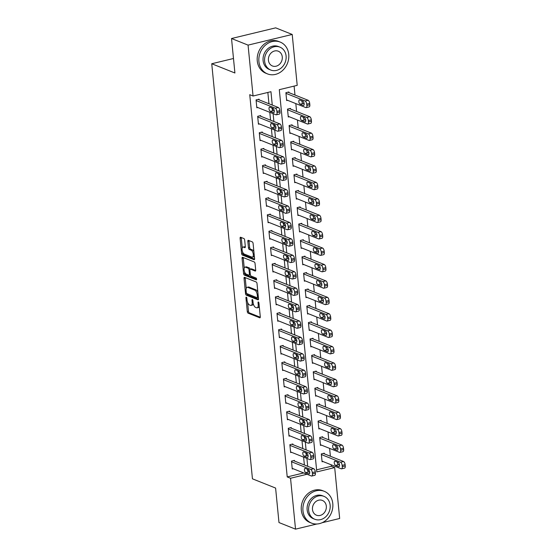 <?xml version="1.0" encoding="UTF-8"?>
<svg xmlns="http://www.w3.org/2000/svg" width="557" height="557" viewBox="0 0 557 557"><rect width="100%" height="100%" fill="white"/><g stroke="black" fill="none" stroke-linecap="round" stroke-linejoin="round"><path stroke-width="0.84" d="M246.312 297.153A0.94 0.418 -103.6 0 0 246.18 297.139A0.94 0.418 -103.6 0 0 245.943 297.877L247.287 311.572A1.344 0.599 -103.6 0 0 248.067 313.125L259.757 317.789A1.344 0.599 -103.6 0 0 259.945 317.81A1.344 0.599 -103.6 0 0 260.279 316.759L258.935 303.064A0.94 0.418 -103.6 0 0 258.392 301.978A0.94 0.418 -103.6 0 0 258.26 301.964A0.94 0.418 -103.6 0 0 258.023 302.695L258.197 304.47A4.303 1.915 -103.6 0 1 257.132 307.826A4.303 1.915 -103.6 0 1 256.526 307.763L255.552 307.38A4.303 1.915 -103.6 0 1 253.066 302.423L252.892 300.648A0.94 0.418 -103.6 0 0 252.349 299.569A0.94 0.418 -103.6 0 0 252.217 299.555A0.94 0.418 -103.6 0 0 251.987 300.286L252.161 302.061A4.303 1.915 -103.6 0 1 251.089 305.417A4.303 1.915 -103.6 0 1 250.483 305.354L249.508 304.964A4.303 1.915 -103.6 0 1 247.03 300.014L246.855 298.239A0.94 0.418 -103.6 0 0 246.312 297.153M244.683 240.102A1.344 0.599 -103.6 0 0 243.903 238.556L240.624 237.247A1.344 0.599 -103.6 0 0 240.436 237.226A1.344 0.599 -103.6 0 0 240.102 238.278L241.592 253.491A1.344 0.599 -103.6 0 0 242.372 255.036L254.062 259.708A1.344 0.599 -103.6 0 0 254.25 259.722A1.344 0.599 -103.6 0 0 254.584 258.678L253.094 243.465A1.344 0.599 -103.6 0 0 252.314 241.912L248.352 240.332A1.344 0.599 -103.6 0 0 248.164 240.318A1.344 0.599 -103.6 0 0 247.83 241.362L248.471 247.872A1.344 0.599 -103.6 0 0 249.244 249.425L251.207 250.204A3.6 1.601 -103.6 0 1 253.212 253.818A3.6 1.601 -103.6 0 1 252.391 257.153A3.6 1.601 -103.6 0 1 251.889 257.104L244.189 254.034A3.6 1.601 -103.6 0 1 242.184 250.42A3.6 1.601 -103.6 0 1 243.005 247.085A3.6 1.601 -103.6 0 1 243.513 247.134L244.795 247.649A1.344 0.599 -103.6 0 0 244.983 247.663A1.344 0.599 -103.6 0 0 245.317 246.619L244.683 240.102M316.836 524.005L295.523 529.15L278.98 522.55L275.604 488.064L252.446 478.825L211.744 63.749L234.908 72.995L231.524 38.517L248.067 45.117L292.216 34.45L297.208 85.353L279.308 89.677L316.787 471.911L334.687 467.588L339.673 518.483L322.092 522.731M295.523 529.15L290.538 478.254L307.039 474.265M272.269 105.085L270.953 91.696L253.059 96.02L249.745 94.697L287.224 476.931L290.538 478.254M253.059 96.02L248.067 45.117M244.558 277.344A1.344 0.599 -103.6 0 0 244.37 277.323A1.344 0.599 -103.6 0 0 244.036 278.375L245.526 293.588A1.344 0.599 -103.6 0 0 246.298 295.14L257.988 299.805A1.344 0.599 -103.6 0 0 258.183 299.819A1.344 0.599 -103.6 0 0 258.518 298.775L257.021 283.562A1.344 0.599 -103.6 0 0 256.248 282.009L244.558 277.344M243.562 273.543L242.065 258.323A1.344 0.599 -103.6 0 1 242.399 257.278A1.344 0.599 -103.6 0 1 242.587 257.299L254.284 261.964A1.344 0.599 -103.6 0 1 255.057 263.51L255.698 270.02A1.344 0.599 -103.6 0 1 255.364 271.071A1.344 0.599 -103.6 0 1 255.176 271.05L250.434 269.156A1.344 0.599 -103.6 0 0 250.239 269.142A1.344 0.599 -103.6 0 0 249.905 270.187L250.33 274.51A1.344 0.599 -103.6 0 0 251.11 276.056L256.046 278.027A0.94 0.418 -103.6 0 1 256.568 278.973A0.94 0.418 -103.6 0 1 256.352 279.844A0.94 0.418 -103.6 0 1 256.22 279.83L244.335 275.088A1.344 0.599 -103.6 0 1 243.562 273.543L244.753 273.25L244.641 272.101M287.224 476.931L303.725 472.942M304.38 464.984L303.607 457.116M302.764 448.559L301.998 440.698M301.156 432.141L300.383 424.281M299.548 415.724L298.775 407.863M297.939 399.306L297.166 391.446M296.331 382.889L295.558 375.021M294.716 366.464L293.95 358.604M293.107 350.047L292.334 342.186M291.499 333.629L290.726 325.768M289.891 317.212L289.118 309.351M288.275 300.794L287.509 292.926M286.667 284.369L285.894 276.509M285.059 267.952L284.286 260.091M283.45 251.534L282.678 243.674M281.842 235.117L281.069 227.256M280.227 218.699L279.461 210.831M278.618 202.275L277.846 194.414M277.01 185.857L276.237 177.996M275.402 169.439L274.629 161.579M273.786 153.022L273.021 145.161M272.178 136.604L271.405 128.737M270.57 120.18L269.797 112.319M268.961 103.762L267.847 92.441M294.528 461.05L294.458 460.395L291.478 461.112L292.251 468.994L293.233 468.757M292.912 444.632L292.85 443.971L289.87 444.695L290.643 452.576L291.624 452.34M291.304 428.208L291.241 427.553L288.254 428.277L289.027 436.159L290.016 435.915M289.696 411.79L289.633 411.136L286.646 411.853L287.419 419.734L288.408 419.498M288.087 395.373L288.018 394.718L285.038 395.435L285.811 403.317L286.792 403.08M286.479 378.955L286.409 378.3L283.429 379.018L284.202 386.899L285.184 386.662M284.864 362.537L284.801 361.876L281.821 362.6L282.594 370.482L283.576 370.245M283.255 346.113L283.193 345.458L280.206 346.182L280.979 354.064L281.967 353.82M281.647 329.695L281.584 329.041L278.597 329.758L279.37 337.639L280.359 337.403M280.039 313.278L279.969 312.623L276.989 313.34L277.762 321.222L278.744 320.985M278.423 296.86L278.361 296.199L275.381 296.923L276.154 304.804L277.135 304.568M276.815 280.443L276.752 279.781L273.766 280.505L274.538 288.387L275.527 288.15M275.207 264.018L275.144 263.364L272.157 264.088L272.93 271.969L273.919 271.725M273.598 247.6L273.529 246.946L270.549 247.663L271.322 255.545L272.303 255.308M271.983 231.183L271.92 230.528L268.94 231.246L269.713 239.127L270.695 238.89M270.375 214.765L270.312 214.104L267.332 214.828L268.105 222.709L269.087 222.473M268.766 198.348L268.704 197.686L265.717 198.41L266.49 206.292L267.478 206.055M267.158 181.923L267.095 181.269L264.109 181.993L264.881 189.867L265.87 189.631M265.55 165.506L265.48 164.851L262.5 165.568L263.273 173.45L264.255 173.213M263.934 149.088L263.872 148.434L260.892 149.151L261.665 157.032L262.646 156.796M262.326 132.67L262.263 132.009L259.277 132.733L260.049 140.615L261.038 140.378M260.718 116.253L260.655 115.591L257.668 116.316L258.441 124.197L259.43 123.96M259.109 99.828L259.04 99.174L256.06 99.898L256.833 107.773L257.814 107.536M316.585 469.836L331.373 466.265L331.234 464.81M330.392 456.253L329.626 448.392M328.783 439.835L328.01 431.974M327.175 423.417L326.402 415.55M325.567 406.993L324.794 399.132M323.951 390.575L323.185 382.715M322.343 374.158L321.577 366.297M320.735 357.74L319.962 349.88M319.126 341.323L318.353 333.455M317.518 324.898L316.745 317.037M315.903 308.481L315.137 300.62M314.294 292.063L313.521 284.202M312.686 275.645L311.913 267.785M311.078 259.228L310.305 251.36M309.462 242.803L308.696 234.943M307.854 226.386L307.081 218.525M306.246 209.968L305.473 202.107M304.637 193.551L303.864 185.69M303.029 177.133L302.256 169.265M301.414 160.708L300.648 152.848M299.805 144.291L299.032 136.43M298.197 127.873L297.424 120.013M296.589 111.456L295.816 103.595M294.973 95.038L294.103 86.105M324.355 453.844L324.292 453.189L321.305 453.906L322.078 461.788L323.067 461.551M322.747 437.426L322.684 436.765L319.697 437.489L320.47 445.37L321.459 445.134M321.138 421.001L321.069 420.347L318.089 421.071L318.862 428.953L319.843 428.709M319.523 404.584L319.46 403.929L316.48 404.647L317.253 412.528L318.235 412.291M317.915 388.166L317.852 387.512L314.865 388.229L315.638 396.111L316.627 395.874M316.306 371.749L316.244 371.094L313.257 371.811L314.03 379.693L315.018 379.456M314.698 355.331L314.628 354.67L311.648 355.394L312.421 363.275L313.403 363.039M313.09 338.907L313.02 338.252L310.04 338.976L310.813 346.858L311.795 346.614M311.474 322.489L311.412 321.835L308.432 322.552L309.205 330.433L310.186 330.197M309.866 306.072L309.803 305.417L306.816 306.134L307.589 314.016L308.578 313.779M308.258 289.654L308.195 288.999L305.208 289.717L305.981 297.598L306.97 297.361M306.649 273.236L306.58 272.575L303.6 273.299L304.373 281.181L305.354 280.944M305.034 256.812L304.971 256.157L301.991 256.881L302.764 264.763L303.746 264.519M303.426 240.394L303.363 239.74L300.376 240.457L301.149 248.338L302.138 248.102M301.817 223.977L301.755 223.322L298.768 224.039L299.541 231.921L300.529 231.684M300.209 207.559L300.139 206.898L297.16 207.622L297.932 215.503L298.914 215.267M298.594 191.142L298.531 190.48L295.551 191.204L296.324 199.086L297.306 198.849M296.985 174.717L296.923 174.062L293.943 174.787L294.716 182.668L295.697 182.424M295.377 158.299L295.314 157.645L292.328 158.362L293.1 166.244L294.089 166.007M293.769 141.882L293.706 141.227L290.719 141.944L291.492 149.826L292.481 149.589M292.16 125.464L292.091 124.803L289.111 125.527L289.884 133.408L290.865 133.172M290.545 109.047L290.482 108.385L287.503 109.109L288.275 116.991L289.257 116.754M288.937 92.622L288.874 91.968L285.887 92.692L286.66 100.566L287.649 100.33M233.48 58.499L211.744 63.749M231.524 38.517L275.673 27.85L292.216 34.45M331.373 466.265L334.687 467.588M308.195 471.466L307.993 469.474M307.687 466.3L306.914 458.439M306.58 455.048L306.385 453.057M306.078 449.882L305.306 442.021M304.971 438.631L304.776 436.632M304.463 433.464L303.697 425.604M303.363 422.213L303.168 420.215M302.855 417.047L302.082 409.186M301.755 405.795L301.56 403.797M301.246 400.629L300.474 392.762M300.139 389.371L299.945 387.38M299.638 384.205L298.865 376.344M298.531 372.953L298.336 370.962M298.023 367.787L297.257 359.926M296.923 356.536L296.728 354.537M296.415 351.37L295.649 343.509M295.314 340.118L295.119 338.12M294.806 334.952L294.033 327.091M293.706 323.701L293.504 321.702M293.198 318.534L292.425 310.667M292.091 307.276L291.896 305.285M291.59 302.11L290.817 294.249M290.482 290.858L290.288 288.867M289.974 285.692L289.208 277.832M288.874 274.441L288.679 272.443M288.366 269.275L287.593 261.414M287.266 258.023L287.071 256.025M286.758 252.857L285.985 244.996M285.65 241.606L285.456 239.607M285.149 236.44L284.376 228.572M284.042 225.181L283.847 223.19M283.534 220.015L282.768 212.154M282.434 208.764L282.239 206.772M281.926 203.597L281.16 195.737M280.825 192.346L280.631 190.348M280.317 187.18L279.544 179.319M279.217 175.928L279.015 173.93M278.709 170.762L277.936 162.895M277.602 159.511L277.407 157.513M277.101 154.338L276.328 146.477M275.993 143.086L275.799 141.095M275.485 137.92L274.719 130.06M274.385 126.669L274.19 124.677M273.877 121.503L273.104 113.642M272.777 110.251L272.582 108.253M251.089 305.417L252.286 305.125A4.303 1.915 -103.6 0 0 253.282 303.69M257.132 307.826L258.323 307.534A4.303 1.915 -103.6 0 0 259.256 306.364M247.621 302.486L248.485 311.286A1.344 0.599 -103.6 0 0 249.258 312.832L260.279 317.232M246.758 293.574A1.344 0.599 -103.6 0 0 247.496 294.848L258.511 299.248M245.226 277.616A1.344 0.599 -103.6 0 0 245.226 278.089L246.243 288.484M246.298 292.536A0.94 0.418 -103.6 0 0 246.842 293.616L257.097 297.717A0.94 0.418 -103.6 0 0 257.23 297.723A0.94 0.418 -103.6 0 0 257.466 296.992L257.285 295.126A4.303 1.915 -103.6 0 0 254.8 290.169L247.788 287.37A4.303 1.915 -103.6 0 0 247.183 287.308A4.303 1.915 -103.6 0 0 246.11 290.663L246.298 292.536M258.295 297.424A0.94 0.418 -103.6 0 0 258.385 297.445L257.23 297.723M257.884 292.362A4.303 1.915 -103.6 0 0 255.99 289.877L254.8 290.169M247.183 287.308L248.373 287.022A4.303 1.915 -103.6 0 1 248.979 287.078L255.99 289.877M244.245 268.063L243.263 258.037L242.065 258.323M243.263 257.564A1.344 0.599 -103.6 0 0 243.263 258.037M255.698 270.493L251.625 268.871A1.344 0.599 -103.6 0 0 251.437 268.85A1.344 0.599 -103.6 0 0 251.277 268.954M256.596 279.217L245.526 274.803L244.335 275.088M245.512 267.193A3.6 1.601 -103.6 0 0 245.003 267.144A3.6 1.601 -103.6 0 0 244.182 270.486A3.6 1.601 -103.6 0 0 246.187 274.093L248.902 275.179A1.344 0.599 -103.6 0 0 249.09 275.193A1.344 0.599 -103.6 0 0 249.425 274.148L249 269.825A1.344 0.599 -103.6 0 0 248.22 268.279L245.512 267.193L246.702 266.907A3.6 1.601 -103.6 0 0 246.201 266.859L245.003 267.144M250.135 269.191A1.344 0.599 -103.6 0 0 249.418 267.987L248.22 268.279M246.702 266.907L249.418 267.987M244.753 273.25A1.344 0.599 -103.6 0 0 245.526 274.803M243.005 247.085L244.203 246.8A3.6 1.601 -103.6 0 1 244.704 246.848L245.317 247.092M252.391 257.153L253.588 256.868A3.6 1.601 -103.6 0 0 254.326 256.025M253.908 251.806A3.6 1.601 -103.6 0 0 252.405 249.919L251.207 250.204M249.028 240.603A1.344 0.599 -103.6 0 0 249.021 241.077L249.661 247.587A1.344 0.599 -103.6 0 0 250.441 249.132L252.405 249.919M242.685 252.14L242.789 253.205A1.344 0.599 -103.6 0 0 243.562 254.751L254.584 259.151M241.299 237.519A1.344 0.599 -103.6 0 0 241.292 237.992L242.267 247.928M321.375 454.561L340.564 462.226A2.743 1.218 -103.6 0 1 342.144 465.38L342.27 466.689A2.743 1.218 -103.6 0 1 341.594 468.827A2.743 1.218 -103.6 0 1 341.204 468.792L322.016 461.133M323.304 453.426L343.544 461.502A2.743 1.218 76.4 0 1 345.124 464.656L345.256 465.972A2.743 1.218 76.4 0 1 344.574 468.11L341.594 468.827M337.243 462.032A2.193 0.975 -103.6 0 0 338.517 464.67L339.568 465.088M338.294 462.456L335.119 461.189A2.193 0.975 -103.6 0 0 334.813 461.154A2.193 0.975 -103.6 0 0 334.311 463.187A2.193 0.975 -103.6 0 0 335.53 465.387L338.705 466.655A2.193 0.975 -103.6 0 0 339.018 466.689A2.193 0.975 -103.6 0 0 339.519 464.656A2.193 0.975 -103.6 0 0 338.294 462.456M291.541 461.767L310.729 469.426A2.743 1.218 -103.6 0 1 312.31 472.587L312.442 473.896A2.743 1.218 -103.6 0 1 311.76 476.033A2.743 1.218 -103.6 0 1 311.377 475.998L292.188 468.34M311.76 476.033L314.747 475.316A2.743 1.218 76.4 0 0 315.422 473.178L315.297 471.863A2.743 1.218 76.4 0 0 313.716 468.709L293.476 460.632M308.467 469.662A2.193 0.975 76.4 0 1 309.685 471.863A2.193 0.975 76.4 0 1 309.184 473.896A2.193 0.975 76.4 0 1 308.877 473.861L305.702 472.594A2.193 0.975 76.4 0 1 304.477 470.393A2.193 0.975 76.4 0 1 304.978 468.36A2.193 0.975 76.4 0 1 305.292 468.395L308.467 469.662M309.741 472.294L308.682 471.876A2.193 0.975 76.4 0 1 307.408 469.238M319.76 438.143L338.948 445.802A2.743 1.218 -103.6 0 1 340.529 448.956L340.661 450.272A2.743 1.218 -103.6 0 1 339.979 452.409A2.743 1.218 -103.6 0 1 339.596 452.375L320.407 444.709M321.695 437.008L341.935 445.085A2.743 1.218 76.4 0 1 343.516 448.239L343.641 449.555A2.743 1.218 76.4 0 1 342.966 451.685L339.979 452.409M335.627 445.614A2.193 0.975 -103.6 0 0 336.901 448.253L337.96 448.67M336.686 446.039L333.511 444.764A2.193 0.975 -103.6 0 0 333.197 444.737A2.193 0.975 -103.6 0 0 332.703 446.77A2.193 0.975 -103.6 0 0 333.922 448.97L337.096 450.237A2.193 0.975 -103.6 0 0 337.403 450.272A2.193 0.975 -103.6 0 0 337.904 448.232A2.193 0.975 -103.6 0 0 336.686 446.039M318.151 421.726L337.34 429.384A2.743 1.218 -103.6 0 1 338.921 432.538L339.053 433.854A2.743 1.218 -103.6 0 1 338.371 435.992A2.743 1.218 -103.6 0 1 337.988 435.95L318.799 428.291M320.087 420.584L340.327 428.667A2.743 1.218 76.4 0 1 341.907 431.821L342.033 433.13A2.743 1.218 76.4 0 1 341.357 435.268L338.371 435.992M334.019 429.196A2.193 0.975 -103.6 0 0 335.293 431.828L336.351 432.253M335.077 429.614L331.902 428.347A2.193 0.975 -103.6 0 0 331.589 428.319A2.193 0.975 -103.6 0 0 331.088 430.352A2.193 0.975 -103.6 0 0 332.313 432.552L335.488 433.819A2.193 0.975 -103.6 0 0 335.794 433.847A2.193 0.975 -103.6 0 0 336.296 431.814A2.193 0.975 -103.6 0 0 335.077 429.614M316.543 405.308L335.732 412.967A2.743 1.218 -103.6 0 1 337.312 416.121L337.445 417.437A2.743 1.218 -103.6 0 1 336.762 419.574A2.743 1.218 -103.6 0 1 336.372 419.532L317.184 411.874M318.479 404.166L338.712 412.243A2.743 1.218 76.4 0 1 340.292 415.404L340.424 416.713A2.743 1.218 76.4 0 1 339.742 418.85L336.762 419.574M332.411 412.779A2.193 0.975 -103.6 0 0 333.685 415.411L334.736 415.835M333.462 413.197L330.287 411.929A2.193 0.975 -103.6 0 0 329.981 411.902A2.193 0.975 -103.6 0 0 329.479 413.935A2.193 0.975 -103.6 0 0 330.705 416.135L333.88 417.402A2.193 0.975 -103.6 0 0 334.186 417.43A2.193 0.975 -103.6 0 0 334.687 415.397A2.193 0.975 -103.6 0 0 333.462 413.197M289.932 445.349L309.121 453.008A2.743 1.218 -103.6 0 1 310.702 456.162L310.827 457.478A2.743 1.218 -103.6 0 1 310.152 459.616A2.743 1.218 -103.6 0 1 309.762 459.581L290.573 451.915M310.152 459.616L313.131 458.891A2.743 1.218 76.4 0 0 313.814 456.761L313.682 455.445A2.743 1.218 76.4 0 0 312.101 452.291L291.868 444.208M306.851 453.238A2.193 0.975 76.4 0 1 308.077 455.438A2.193 0.975 76.4 0 1 307.575 457.471A2.193 0.975 76.4 0 1 307.269 457.443L304.087 456.176A2.193 0.975 76.4 0 1 302.869 453.976A2.193 0.975 76.4 0 1 303.37 451.943A2.193 0.975 76.4 0 1 303.676 451.971L306.851 453.238M308.125 455.877L307.074 455.459A2.193 0.975 76.4 0 1 305.8 452.82M288.324 428.932L307.513 436.591A2.743 1.218 -103.6 0 1 309.093 439.745L309.219 441.06A2.743 1.218 -103.6 0 1 308.543 443.198A2.743 1.218 -103.6 0 1 308.153 443.156L288.965 435.497M308.543 443.198L311.523 442.474A2.743 1.218 76.4 0 0 312.205 440.336L312.073 439.027A2.743 1.218 76.4 0 0 310.493 435.873L290.253 427.79M305.243 436.82A2.193 0.975 76.4 0 1 306.468 439.02A2.193 0.975 76.4 0 1 305.967 441.053A2.193 0.975 76.4 0 1 305.654 441.026L302.479 439.758A2.193 0.975 76.4 0 1 301.26 437.558A2.193 0.975 76.4 0 1 301.762 435.525A2.193 0.975 76.4 0 1 302.068 435.553L305.243 436.82M306.517 439.459L305.466 439.034A2.193 0.975 76.4 0 1 304.192 436.403M286.716 412.514L305.897 420.173A2.743 1.218 -103.6 0 1 307.485 423.327L307.61 424.643A2.743 1.218 -103.6 0 1 306.928 426.773A2.743 1.218 -103.6 0 1 306.545 426.739L287.356 419.08M306.928 426.773L309.915 426.056A2.743 1.218 76.4 0 0 310.59 423.919L310.465 422.61A2.743 1.218 76.4 0 0 308.884 419.449L288.644 411.372M303.635 420.403A2.193 0.975 76.4 0 1 304.853 422.603A2.193 0.975 76.4 0 1 304.359 424.636A2.193 0.975 76.4 0 1 304.045 424.608L300.871 423.341A2.193 0.975 76.4 0 1 299.652 421.141A2.193 0.975 76.4 0 1 300.146 419.108A2.193 0.975 76.4 0 1 300.46 419.136L303.635 420.403M304.909 423.042L303.85 422.617A2.193 0.975 76.4 0 1 302.576 419.985M314.935 388.89L334.123 396.549A2.743 1.218 -103.6 0 1 335.704 399.703L335.829 401.019A2.743 1.218 -103.6 0 1 335.154 403.15A2.743 1.218 -103.6 0 1 334.764 403.115L315.575 395.456M316.863 387.749L337.103 395.825A2.743 1.218 76.4 0 1 338.684 398.979L338.816 400.295A2.743 1.218 76.4 0 1 338.134 402.433L335.154 403.15M330.802 396.354A2.193 0.975 -103.6 0 0 332.076 398.993L333.128 399.418M331.854 396.779L328.679 395.512A2.193 0.975 -103.6 0 0 328.372 395.484A2.193 0.975 -103.6 0 0 327.871 397.517A2.193 0.975 -103.6 0 0 329.09 399.717L332.264 400.984A2.193 0.975 -103.6 0 0 332.578 401.012A2.193 0.975 -103.6 0 0 333.079 398.979A2.193 0.975 -103.6 0 0 331.854 396.779M285.1 396.097L304.289 403.755A2.743 1.218 -103.6 0 1 305.87 406.909L306.002 408.218A2.743 1.218 -103.6 0 1 305.32 410.356A2.743 1.218 -103.6 0 1 304.937 410.321L285.748 402.662M305.32 410.356L308.306 409.639A2.743 1.218 76.4 0 0 308.982 407.501L308.857 406.185A2.743 1.218 76.4 0 0 307.276 403.031L287.036 394.955M302.026 403.985A2.193 0.975 76.4 0 1 303.245 406.185A2.193 0.975 76.4 0 1 302.743 408.218A2.193 0.975 76.4 0 1 302.437 408.19L299.262 406.916A2.193 0.975 76.4 0 1 298.037 404.723A2.193 0.975 76.4 0 1 298.538 402.69A2.193 0.975 76.4 0 1 298.851 402.718L302.026 403.985M303.3 406.617L302.242 406.199A2.193 0.975 76.4 0 1 300.968 403.56M302.966 510.811A17.128 14.635 111.8 0 0 311.53 523.114A17.128 14.635 111.8 0 0 326.604 519.744A17.128 14.635 111.8 0 0 332.794 503.605A17.128 14.635 111.8 0 0 324.23 491.295A17.128 14.635 111.8 0 0 309.156 494.672A17.128 14.635 111.8 0 0 302.966 510.811M324.23 491.295L322.573 490.633A17.128 14.635 111.8 0 0 307.499 494.01A17.128 14.635 111.8 0 0 301.309 510.149A17.128 14.635 111.8 0 0 309.873 522.459L311.53 523.114M314.83 519.27L313.306 518.664A12.338 10.534 -68.2 0 1 307.137 509.801A12.338 10.534 -68.2 0 1 311.6 498.181A12.338 10.534 -68.2 0 1 322.454 495.751L323.972 496.357A12.338 10.534 111.8 0 0 313.118 498.787A12.338 10.534 111.8 0 0 308.662 510.407A12.338 10.534 111.8 0 0 314.83 519.27A12.338 10.534 111.8 0 0 325.685 516.84A12.338 10.534 111.8 0 0 330.141 505.22A12.338 10.534 111.8 0 0 323.972 496.357M326.318 506.139A7.951 6.788 111.8 0 0 322.35 500.43A7.951 6.788 111.8 0 0 315.353 501.996A7.951 6.788 111.8 0 0 312.477 509.488A7.951 6.788 111.8 0 0 316.453 515.197A7.951 6.788 111.8 0 0 323.45 513.631A7.951 6.788 111.8 0 0 326.318 506.139M258.914 61.583A17.128 14.635 111.8 0 0 267.478 73.893A17.128 14.635 111.8 0 0 282.559 70.516A17.128 14.635 111.8 0 0 288.749 54.377A17.128 14.635 111.8 0 0 280.185 42.074A17.128 14.635 111.8 0 0 265.111 45.444A17.128 14.635 111.8 0 0 258.914 61.583M280.185 42.074L278.528 41.413A17.128 14.635 111.8 0 0 263.454 44.783A17.128 14.635 111.8 0 0 257.264 60.922A17.128 14.635 111.8 0 0 265.828 73.232L267.478 73.893M270.779 70.043L269.261 69.437A12.338 10.534 -68.2 0 1 263.092 60.574A12.338 10.534 -68.2 0 1 267.548 48.953A12.338 10.534 -68.2 0 1 278.403 46.523L279.927 47.136A12.338 10.534 111.8 0 0 269.073 49.566A12.338 10.534 111.8 0 0 264.617 61.186A12.338 10.534 111.8 0 0 270.779 70.043A12.338 10.534 111.8 0 0 281.633 67.613A12.338 10.534 111.8 0 0 286.096 55.992A12.338 10.534 111.8 0 0 279.927 47.136M282.274 56.918A7.951 6.788 111.8 0 0 278.298 51.209A7.951 6.788 111.8 0 0 271.308 52.776A7.951 6.788 111.8 0 0 268.432 60.26A7.951 6.788 111.8 0 0 272.408 65.97A7.951 6.788 111.8 0 0 279.398 64.403A7.951 6.788 111.8 0 0 282.274 56.918M313.326 372.466L332.508 380.125A2.743 1.218 -103.6 0 1 334.096 383.286L334.221 384.595A2.743 1.218 -103.6 0 1 333.539 386.732A2.743 1.218 -103.6 0 1 333.156 386.697L313.967 379.038M315.255 371.331L335.495 379.408A2.743 1.218 76.4 0 1 337.076 382.562L337.208 383.877A2.743 1.218 76.4 0 1 336.525 386.015L333.539 386.732M329.187 379.937A2.193 0.975 -103.6 0 0 330.468 382.575L331.519 382.993M330.245 380.361L327.07 379.094A2.193 0.975 -103.6 0 0 326.764 379.059A2.193 0.975 -103.6 0 0 326.263 381.092A2.193 0.975 -103.6 0 0 327.481 383.293L330.656 384.56A2.193 0.975 -103.6 0 0 330.969 384.595A2.193 0.975 -103.6 0 0 331.464 382.562A2.193 0.975 -103.6 0 0 330.245 380.361M311.711 356.048L330.9 363.707A2.743 1.218 -103.6 0 1 332.48 366.861L332.613 368.177A2.743 1.218 -103.6 0 1 331.93 370.314A2.743 1.218 -103.6 0 1 331.547 370.28L312.359 362.614M313.647 354.913L333.887 362.99A2.743 1.218 76.4 0 1 335.467 366.144L335.593 367.46A2.743 1.218 76.4 0 1 334.917 369.59L331.93 370.314M327.579 363.519A2.193 0.975 -103.6 0 0 328.853 366.158L329.911 366.576M328.637 363.944L325.462 362.67A2.193 0.975 -103.6 0 0 325.149 362.642A2.193 0.975 -103.6 0 0 324.647 364.675A2.193 0.975 -103.6 0 0 325.873 366.875L329.048 368.142A2.193 0.975 -103.6 0 0 329.354 368.17A2.193 0.975 -103.6 0 0 329.855 366.137A2.193 0.975 -103.6 0 0 328.637 363.944M310.103 339.631L329.291 347.29A2.743 1.218 -103.6 0 1 330.872 350.444L331.004 351.759A2.743 1.218 -103.6 0 1 330.322 353.897A2.743 1.218 -103.6 0 1 329.939 353.855L310.75 346.196M312.038 338.489L332.271 346.572A2.743 1.218 76.4 0 1 333.859 349.726L333.984 351.035A2.743 1.218 76.4 0 1 333.302 353.173L330.322 353.897M325.97 347.102A2.193 0.975 -103.6 0 0 327.244 349.733L328.303 350.158M327.029 347.519L323.847 346.252A2.193 0.975 -103.6 0 0 323.54 346.224A2.193 0.975 -103.6 0 0 323.039 348.257A2.193 0.975 -103.6 0 0 324.265 350.457L327.439 351.725A2.193 0.975 -103.6 0 0 327.746 351.752A2.193 0.975 -103.6 0 0 328.247 349.719A2.193 0.975 -103.6 0 0 327.029 347.519M308.494 323.213L327.683 330.872A2.743 1.218 -103.6 0 1 329.264 334.026L329.389 335.342A2.743 1.218 -103.6 0 1 328.714 337.479A2.743 1.218 -103.6 0 1 328.324 337.438L309.135 329.779M310.43 322.071L330.663 330.148A2.743 1.218 76.4 0 1 332.244 333.309L332.376 334.618A2.743 1.218 76.4 0 1 331.694 336.755L328.714 337.479M324.362 330.684A2.193 0.975 -103.6 0 0 325.636 333.316L326.687 333.74M325.413 331.102L322.238 329.835A2.193 0.975 -103.6 0 0 321.932 329.807A2.193 0.975 -103.6 0 0 321.431 331.84A2.193 0.975 -103.6 0 0 322.649 334.04L325.831 335.307A2.193 0.975 -103.6 0 0 326.137 335.335A2.193 0.975 -103.6 0 0 326.639 333.302A2.193 0.975 -103.6 0 0 325.413 331.102M306.886 306.796L326.075 314.454A2.743 1.218 -103.6 0 1 327.655 317.608L327.781 318.924A2.743 1.218 -103.6 0 1 327.105 321.055A2.743 1.218 -103.6 0 1 326.715 321.02L307.527 313.361M308.815 305.654L329.055 313.73A2.743 1.218 76.4 0 1 330.635 316.884L330.767 318.2A2.743 1.218 76.4 0 1 330.085 320.338L327.105 321.055M322.754 314.259A2.193 0.975 -103.6 0 0 324.028 316.898L325.079 317.316M323.805 314.684L320.63 313.417A2.193 0.975 -103.6 0 0 320.324 313.389A2.193 0.975 -103.6 0 0 319.822 315.422A2.193 0.975 -103.6 0 0 321.041 317.622L324.216 318.889A2.193 0.975 -103.6 0 0 324.529 318.917A2.193 0.975 -103.6 0 0 325.03 316.884A2.193 0.975 -103.6 0 0 323.805 314.684M283.492 379.672L302.681 387.331A2.743 1.218 -103.6 0 1 304.261 390.492L304.394 391.801A2.743 1.218 -103.6 0 1 303.711 393.938A2.743 1.218 -103.6 0 1 303.328 393.903L284.14 386.245M303.711 393.938L306.691 393.221A2.743 1.218 76.4 0 0 307.373 391.084L307.248 389.768A2.743 1.218 76.4 0 0 305.661 386.614L285.428 378.537M300.418 387.568A2.193 0.975 76.4 0 1 301.636 389.768A2.193 0.975 76.4 0 1 301.135 391.801A2.193 0.975 76.4 0 1 300.829 391.766L297.654 390.499A2.193 0.975 76.4 0 1 296.428 388.299A2.193 0.975 76.4 0 1 296.93 386.266A2.193 0.975 76.4 0 1 297.236 386.3L300.418 387.568M301.692 390.199L300.634 389.782A2.193 0.975 76.4 0 1 299.36 387.143M281.884 363.255L301.072 370.913A2.743 1.218 -103.6 0 1 302.653 374.067L302.778 375.383A2.743 1.218 -103.6 0 1 302.103 377.521A2.743 1.218 -103.6 0 1 301.713 377.486L282.524 369.82M302.103 377.521L305.083 376.797A2.743 1.218 76.4 0 0 305.765 374.666L305.633 373.35A2.743 1.218 76.4 0 0 304.052 370.196L283.819 362.113M298.803 371.143A2.193 0.975 76.4 0 1 300.028 373.343A2.193 0.975 76.4 0 1 299.527 375.376A2.193 0.975 76.4 0 1 299.22 375.348L296.039 374.081A2.193 0.975 76.4 0 1 294.82 371.881A2.193 0.975 76.4 0 1 295.321 369.848A2.193 0.975 76.4 0 1 295.628 369.876L298.803 371.143M300.077 373.782L299.025 373.364A2.193 0.975 76.4 0 1 297.751 370.725M280.275 346.837L299.464 354.496A2.743 1.218 -103.6 0 1 301.045 357.65L301.17 358.966A2.743 1.218 -103.6 0 1 300.495 361.103A2.743 1.218 -103.6 0 1 300.105 361.061L280.916 353.403M300.495 361.103L303.474 360.379A2.743 1.218 76.4 0 0 304.157 358.242L304.025 356.933A2.743 1.218 76.4 0 0 302.444 353.779L282.204 345.695M297.194 354.725A2.193 0.975 76.4 0 1 298.413 356.926A2.193 0.975 76.4 0 1 297.918 358.959A2.193 0.975 76.4 0 1 297.605 358.931L294.43 357.664A2.193 0.975 76.4 0 1 293.212 355.463A2.193 0.975 76.4 0 1 293.713 353.43A2.193 0.975 76.4 0 1 294.019 353.458L297.194 354.725M298.468 357.364L297.417 356.94A2.193 0.975 76.4 0 1 296.143 354.308M278.66 330.419L297.849 338.078A2.743 1.218 -103.6 0 1 299.429 341.232L299.562 342.548A2.743 1.218 -103.6 0 1 298.879 344.679A2.743 1.218 -103.6 0 1 298.496 344.644L279.308 336.985M298.879 344.679L301.866 343.961A2.743 1.218 76.4 0 0 302.542 341.824L302.416 340.515A2.743 1.218 76.4 0 0 300.836 337.354L280.596 329.278M295.586 338.308A2.193 0.975 76.4 0 1 296.804 340.508A2.193 0.975 76.4 0 1 296.303 342.541A2.193 0.975 76.4 0 1 295.997 342.513L292.822 341.246A2.193 0.975 76.4 0 1 291.603 339.046A2.193 0.975 76.4 0 1 292.098 337.013A2.193 0.975 76.4 0 1 292.411 337.041L295.586 338.308M296.86 340.947L295.802 340.522A2.193 0.975 76.4 0 1 294.528 337.89M277.052 314.002L296.24 321.661A2.743 1.218 -103.6 0 1 297.821 324.815L297.953 326.123A2.743 1.218 -103.6 0 1 297.271 328.261A2.743 1.218 -103.6 0 1 296.888 328.226L277.699 320.567M297.271 328.261L300.258 327.544A2.743 1.218 76.4 0 0 300.933 325.406L300.808 324.09A2.743 1.218 76.4 0 0 299.227 320.936L278.987 312.86M293.978 321.89A2.193 0.975 76.4 0 1 295.196 324.09A2.193 0.975 76.4 0 1 294.695 326.123A2.193 0.975 76.4 0 1 294.388 326.096L291.214 324.822A2.193 0.975 76.4 0 1 289.988 322.628A2.193 0.975 76.4 0 1 290.489 320.588A2.193 0.975 76.4 0 1 290.803 320.623L293.978 321.89M295.252 324.522L294.193 324.104A2.193 0.975 76.4 0 1 292.919 321.466M305.271 290.371L324.459 298.03A2.743 1.218 -103.6 0 1 326.04 301.191L326.172 302.5A2.743 1.218 -103.6 0 1 325.49 304.637A2.743 1.218 -103.6 0 1 325.107 304.602L305.918 296.944M307.206 289.236L327.446 297.313A2.743 1.218 76.4 0 1 329.027 300.467L329.152 301.783A2.743 1.218 76.4 0 1 328.477 303.92L325.49 304.637M321.138 297.842A2.193 0.975 -103.6 0 0 322.412 300.481L323.471 300.898M322.197 298.267L319.022 296.999A2.193 0.975 -103.6 0 0 318.708 296.965A2.193 0.975 -103.6 0 0 318.214 298.998A2.193 0.975 -103.6 0 0 319.433 301.198L322.607 302.465A2.193 0.975 -103.6 0 0 322.914 302.5A2.193 0.975 -103.6 0 0 323.415 300.467A2.193 0.975 -103.6 0 0 322.197 298.267M275.443 297.577L294.632 305.236A2.743 1.218 -103.6 0 1 296.213 308.397L296.338 309.706A2.743 1.218 -103.6 0 1 295.663 311.843A2.743 1.218 -103.6 0 1 295.273 311.809L276.084 304.15M295.663 311.843L298.643 311.126A2.743 1.218 76.4 0 0 299.325 308.989L299.193 307.673A2.743 1.218 76.4 0 0 297.612 304.519L277.379 296.442M292.362 305.473A2.193 0.975 76.4 0 1 293.588 307.673A2.193 0.975 76.4 0 1 293.086 309.706A2.193 0.975 76.4 0 1 292.78 309.671L289.598 308.404A2.193 0.975 76.4 0 1 288.38 306.204A2.193 0.975 76.4 0 1 288.881 304.171A2.193 0.975 76.4 0 1 289.187 304.206L292.362 305.473M293.636 308.105L292.585 307.687A2.193 0.975 76.4 0 1 291.311 305.048M303.662 273.953L322.851 281.612A2.743 1.218 -103.6 0 1 324.432 284.766L324.564 286.082A2.743 1.218 -103.6 0 1 323.882 288.22A2.743 1.218 -103.6 0 1 323.499 288.185L304.31 280.519M305.598 272.812L325.838 280.895A2.743 1.218 76.4 0 1 327.419 284.049L327.544 285.365A2.743 1.218 76.4 0 1 326.868 287.496L323.882 288.22M319.53 281.424A2.193 0.975 -103.6 0 0 320.804 284.063L321.862 284.481M320.588 281.842L317.413 280.575A2.193 0.975 -103.6 0 0 317.1 280.547A2.193 0.975 -103.6 0 0 316.599 282.58A2.193 0.975 -103.6 0 0 317.824 284.78L320.999 286.047A2.193 0.975 -103.6 0 0 321.305 286.075A2.193 0.975 -103.6 0 0 321.807 284.042A2.193 0.975 -103.6 0 0 320.588 281.842M273.835 281.16L293.024 288.818A2.743 1.218 -103.6 0 1 294.604 291.972L294.73 293.288A2.743 1.218 -103.6 0 1 294.054 295.426A2.743 1.218 -103.6 0 1 293.664 295.391L274.476 287.725M294.054 295.426L297.034 294.702A2.743 1.218 76.4 0 0 297.717 292.571L297.584 291.255A2.743 1.218 76.4 0 0 296.004 288.101L275.764 280.018M290.754 289.048A2.193 0.975 76.4 0 1 291.979 291.248A2.193 0.975 76.4 0 1 291.478 293.281A2.193 0.975 76.4 0 1 291.165 293.254L287.99 291.986A2.193 0.975 76.4 0 1 286.771 289.786A2.193 0.975 76.4 0 1 287.273 287.753A2.193 0.975 76.4 0 1 287.579 287.781L290.754 289.048M292.028 291.687L290.977 291.269A2.193 0.975 76.4 0 1 289.703 288.63M302.054 257.536L321.243 265.195A2.743 1.218 -103.6 0 1 322.823 268.349L322.949 269.665A2.743 1.218 -103.6 0 1 322.273 271.802A2.743 1.218 -103.6 0 1 321.883 271.76L302.695 264.102M303.99 256.394L324.223 264.478A2.743 1.218 76.4 0 1 325.803 267.632L325.936 268.94A2.743 1.218 76.4 0 1 325.253 271.078L322.273 271.802M317.922 265.007A2.193 0.975 -103.6 0 0 319.196 267.639L320.247 268.063M318.973 265.424L315.798 264.157A2.193 0.975 -103.6 0 0 315.492 264.129A2.193 0.975 -103.6 0 0 314.99 266.162A2.193 0.975 -103.6 0 0 316.209 268.363L319.391 269.63A2.193 0.975 -103.6 0 0 319.697 269.658A2.193 0.975 -103.6 0 0 320.198 267.625A2.193 0.975 -103.6 0 0 318.973 265.424M272.22 264.742L291.408 272.401A2.743 1.218 -103.6 0 1 292.996 275.555L293.121 276.871A2.743 1.218 -103.6 0 1 292.439 279.008A2.743 1.218 -103.6 0 1 292.056 278.966L272.867 271.308M292.439 279.008L295.426 278.284A2.743 1.218 76.4 0 0 296.101 276.147L295.976 274.838A2.743 1.218 76.4 0 0 294.395 271.684L274.155 263.6M289.146 272.631A2.193 0.975 76.4 0 1 290.364 274.831A2.193 0.975 76.4 0 1 289.87 276.864A2.193 0.975 76.4 0 1 289.556 276.836L286.382 275.569A2.193 0.975 76.4 0 1 285.163 273.369A2.193 0.975 76.4 0 1 285.657 271.336A2.193 0.975 76.4 0 1 285.971 271.363L289.146 272.631M290.42 275.269L289.362 274.845A2.193 0.975 76.4 0 1 288.087 272.213M300.446 241.118L319.634 248.777A2.743 1.218 -103.6 0 1 321.215 251.931L321.34 253.247A2.743 1.218 -103.6 0 1 320.665 255.378A2.743 1.218 -103.6 0 1 320.275 255.343L301.086 247.684M302.374 239.976L322.614 248.053A2.743 1.218 76.4 0 1 324.195 251.214L324.327 252.523A2.743 1.218 76.4 0 1 323.645 254.66L320.665 255.378M316.313 248.589A2.193 0.975 -103.6 0 0 317.587 251.221L318.639 251.646M317.365 249.007L314.19 247.74A2.193 0.975 -103.6 0 0 313.883 247.712A2.193 0.975 -103.6 0 0 313.382 249.745A2.193 0.975 -103.6 0 0 314.601 251.945L317.775 253.212A2.193 0.975 -103.6 0 0 318.089 253.24A2.193 0.975 -103.6 0 0 318.59 251.207A2.193 0.975 -103.6 0 0 317.365 249.007M270.611 248.325L289.8 255.983A2.743 1.218 -103.6 0 1 291.381 259.137L291.513 260.453A2.743 1.218 -103.6 0 1 290.831 262.584A2.743 1.218 -103.6 0 1 290.448 262.549L271.259 254.89M290.831 262.584L293.817 261.867A2.743 1.218 76.4 0 0 294.493 259.729L294.368 258.42A2.743 1.218 76.4 0 0 292.787 255.259L272.547 247.183M287.537 256.213A2.193 0.975 76.4 0 1 288.756 258.413A2.193 0.975 76.4 0 1 288.254 260.446A2.193 0.975 76.4 0 1 287.948 260.418L284.773 259.151A2.193 0.975 76.4 0 1 283.548 256.951A2.193 0.975 76.4 0 1 284.049 254.918A2.193 0.975 76.4 0 1 284.362 254.946L287.537 256.213M288.811 258.852L287.753 258.427A2.193 0.975 76.4 0 1 286.479 255.795M298.831 224.701L318.019 232.36A2.743 1.218 -103.6 0 1 319.607 235.514L319.732 236.822A2.743 1.218 -103.6 0 1 319.05 238.96A2.743 1.218 -103.6 0 1 318.667 238.925L299.478 231.266M300.766 223.559L321.006 231.635A2.743 1.218 76.4 0 1 322.587 234.789L322.712 236.105A2.743 1.218 76.4 0 1 322.037 238.243L319.05 238.96M314.698 232.165A2.193 0.975 -103.6 0 0 315.972 234.803L317.03 235.221M315.756 232.589L312.581 231.322A2.193 0.975 -103.6 0 0 312.268 231.287A2.193 0.975 -103.6 0 0 311.774 233.327A2.193 0.975 -103.6 0 0 312.992 235.52L316.167 236.795A2.193 0.975 -103.6 0 0 316.48 236.822A2.193 0.975 -103.6 0 0 316.975 234.789A2.193 0.975 -103.6 0 0 315.756 232.589M269.003 231.9L288.192 239.566A2.743 1.218 -103.6 0 1 289.772 242.72L289.905 244.029A2.743 1.218 -103.6 0 1 289.222 246.166A2.743 1.218 -103.6 0 1 288.839 246.131L269.651 238.473M289.222 246.166L292.202 245.449A2.743 1.218 76.4 0 0 292.885 243.312L292.759 241.996A2.743 1.218 76.4 0 0 291.172 238.842L270.939 230.765M285.929 239.795A2.193 0.975 76.4 0 1 287.147 241.996A2.193 0.975 76.4 0 1 286.646 244.029A2.193 0.975 76.4 0 1 286.34 244.001L283.165 242.727A2.193 0.975 76.4 0 1 281.939 240.533A2.193 0.975 76.4 0 1 282.441 238.493A2.193 0.975 76.4 0 1 282.747 238.528L285.929 239.795M287.203 242.427L286.145 242.01A2.193 0.975 76.4 0 1 284.871 239.371M297.222 208.276L316.411 215.935A2.743 1.218 -103.6 0 1 317.991 219.096L318.124 220.405A2.743 1.218 -103.6 0 1 317.441 222.542A2.743 1.218 -103.6 0 1 317.058 222.508L297.87 214.849M299.158 207.141L319.398 215.218A2.743 1.218 76.4 0 1 320.978 218.372L321.104 219.688A2.743 1.218 76.4 0 1 320.428 221.825L317.441 222.542M313.09 215.747A2.193 0.975 -103.6 0 0 314.364 218.386L315.422 218.804M314.148 216.172L310.973 214.905A2.193 0.975 -103.6 0 0 310.66 214.87A2.193 0.975 -103.6 0 0 310.158 216.903A2.193 0.975 -103.6 0 0 311.384 219.103L314.559 220.37A2.193 0.975 -103.6 0 0 314.865 220.405A2.193 0.975 -103.6 0 0 315.366 218.372A2.193 0.975 -103.6 0 0 314.148 216.172M267.395 215.482L286.583 223.141A2.743 1.218 -103.6 0 1 288.164 226.302L288.289 227.611A2.743 1.218 -103.6 0 1 287.614 229.749A2.743 1.218 -103.6 0 1 287.224 229.714L268.035 222.055M287.614 229.749L290.594 229.031A2.743 1.218 76.4 0 0 291.276 226.894L291.144 225.578A2.743 1.218 76.4 0 0 289.563 222.424L269.33 214.348M284.314 223.378A2.193 0.975 76.4 0 1 285.539 225.578A2.193 0.975 76.4 0 1 285.038 227.611A2.193 0.975 76.4 0 1 284.731 227.576L281.55 226.309A2.193 0.975 76.4 0 1 280.331 224.109A2.193 0.975 76.4 0 1 280.832 222.076A2.193 0.975 76.4 0 1 281.139 222.111L284.314 223.378M285.588 226.01L284.536 225.592A2.193 0.975 76.4 0 1 283.262 222.953M295.614 191.859L314.802 199.517A2.743 1.218 -103.6 0 1 316.383 202.671L316.515 203.987A2.743 1.218 -103.6 0 1 315.833 206.125A2.743 1.218 -103.6 0 1 315.45 206.09L296.261 198.424M297.549 190.717L317.782 198.8A2.743 1.218 76.4 0 1 319.37 201.954L319.495 203.27A2.743 1.218 76.4 0 1 318.813 205.401L315.833 206.125M311.481 199.329A2.193 0.975 -103.6 0 0 312.755 201.968L313.814 202.386M312.54 199.747L309.358 198.48A2.193 0.975 -103.6 0 0 309.051 198.452A2.193 0.975 -103.6 0 0 308.55 200.485A2.193 0.975 -103.6 0 0 309.776 202.685L312.95 203.953A2.193 0.975 -103.6 0 0 313.257 203.98A2.193 0.975 -103.6 0 0 313.758 201.947A2.193 0.975 -103.6 0 0 312.54 199.747M294.005 175.441L313.194 183.1A2.743 1.218 -103.6 0 1 314.775 186.254L314.9 187.57A2.743 1.218 -103.6 0 1 314.225 189.707A2.743 1.218 -103.6 0 1 313.835 189.665L294.646 182.007M295.941 174.299L316.174 182.383A2.743 1.218 76.4 0 1 317.755 185.537L317.887 186.846A2.743 1.218 76.4 0 1 317.205 188.983L314.225 189.707M309.873 182.912A2.193 0.975 -103.6 0 0 311.147 185.544L312.199 185.968M310.924 183.33L307.749 182.062A2.193 0.975 -103.6 0 0 307.443 182.035A2.193 0.975 -103.6 0 0 306.942 184.068A2.193 0.975 -103.6 0 0 308.16 186.268L311.342 187.535A2.193 0.975 -103.6 0 0 311.648 187.563A2.193 0.975 -103.6 0 0 312.15 185.53A2.193 0.975 -103.6 0 0 310.924 183.33M292.397 159.024L311.586 166.682A2.743 1.218 -103.6 0 1 313.166 169.836L313.292 171.152A2.743 1.218 -103.6 0 1 312.616 173.283A2.743 1.218 -103.6 0 1 312.226 173.248L293.038 165.589M294.326 157.882L314.566 165.958A2.743 1.218 76.4 0 1 316.146 169.119L316.279 170.428A2.743 1.218 76.4 0 1 315.596 172.566L312.616 173.283M308.265 166.494A2.193 0.975 -103.6 0 0 309.539 169.126L310.59 169.551M309.316 166.912L306.141 165.645A2.193 0.975 -103.6 0 0 305.835 165.617A2.193 0.975 -103.6 0 0 305.333 167.65A2.193 0.975 -103.6 0 0 306.552 169.85L309.727 171.117A2.193 0.975 -103.6 0 0 310.04 171.145A2.193 0.975 -103.6 0 0 310.534 169.112A2.193 0.975 -103.6 0 0 309.316 166.912M290.782 142.606L309.971 150.265A2.743 1.218 -103.6 0 1 311.551 153.419L311.683 154.728A2.743 1.218 -103.6 0 1 311.001 156.865A2.743 1.218 -103.6 0 1 310.618 156.83L291.429 149.172M292.717 141.464L312.957 149.541A2.743 1.218 76.4 0 1 314.538 152.695L314.663 154.011A2.743 1.218 76.4 0 1 313.988 156.148L311.001 156.865M306.649 150.07A2.193 0.975 -103.6 0 0 307.924 152.709L308.982 153.126M307.708 150.494L304.533 149.227A2.193 0.975 -103.6 0 0 304.219 149.192A2.193 0.975 -103.6 0 0 303.725 151.232A2.193 0.975 -103.6 0 0 304.944 153.426L308.118 154.7A2.193 0.975 -103.6 0 0 308.425 154.728A2.193 0.975 -103.6 0 0 308.926 152.695A2.193 0.975 -103.6 0 0 307.708 150.494M289.174 126.181L308.362 133.84A2.743 1.218 -103.6 0 1 309.943 137.001L310.075 138.31A2.743 1.218 -103.6 0 1 309.393 140.448A2.743 1.218 -103.6 0 1 309.01 140.413L289.821 132.754M291.109 125.047L311.349 133.123A2.743 1.218 76.4 0 1 312.93 136.277L313.055 137.593A2.743 1.218 76.4 0 1 312.38 139.73L309.393 140.448M305.041 133.652A2.193 0.975 -103.6 0 0 306.315 136.291L307.373 136.709M306.099 134.077L302.924 132.81A2.193 0.975 -103.6 0 0 302.611 132.775A2.193 0.975 -103.6 0 0 302.11 134.808A2.193 0.975 -103.6 0 0 303.335 137.008L306.51 138.275A2.193 0.975 -103.6 0 0 306.816 138.31A2.193 0.975 -103.6 0 0 307.318 136.277A2.193 0.975 -103.6 0 0 306.099 134.077M265.786 199.065L284.975 206.724A2.743 1.218 -103.6 0 1 286.556 209.878L286.681 211.194A2.743 1.218 -103.6 0 1 286.006 213.331A2.743 1.218 -103.6 0 1 285.616 213.289L266.427 205.63M286.006 213.331L288.986 212.607A2.743 1.218 76.4 0 0 289.668 210.476L289.536 209.16A2.743 1.218 76.4 0 0 287.955 206.006L267.715 197.923M282.705 206.953A2.193 0.975 76.4 0 1 283.924 209.154A2.193 0.975 76.4 0 1 283.429 211.187A2.193 0.975 76.4 0 1 283.116 211.159L279.941 209.892A2.193 0.975 76.4 0 1 278.723 207.691A2.193 0.975 76.4 0 1 279.224 205.658A2.193 0.975 76.4 0 1 279.53 205.686L282.705 206.953M283.979 209.592L282.928 209.174A2.193 0.975 76.4 0 1 281.654 206.536M264.171 182.647L283.36 190.306A2.743 1.218 -103.6 0 1 284.94 193.46L285.073 194.776A2.743 1.218 -103.6 0 1 284.39 196.913A2.743 1.218 -103.6 0 1 284.007 196.872L264.819 189.213M284.39 196.913L287.377 196.189A2.743 1.218 76.4 0 0 288.053 194.052L287.927 192.743A2.743 1.218 76.4 0 0 286.347 189.589L266.107 181.505M281.097 190.536A2.193 0.975 76.4 0 1 282.315 192.736A2.193 0.975 76.4 0 1 281.814 194.769A2.193 0.975 76.4 0 1 281.508 194.741L278.333 193.474A2.193 0.975 76.4 0 1 277.114 191.274A2.193 0.975 76.4 0 1 277.609 189.241A2.193 0.975 76.4 0 1 277.922 189.269L281.097 190.536M282.371 193.175L281.313 192.75A2.193 0.975 76.4 0 1 280.039 190.118M262.563 166.23L281.751 173.888A2.743 1.218 -103.6 0 1 283.332 177.042L283.464 178.358A2.743 1.218 -103.6 0 1 282.782 180.489A2.743 1.218 -103.6 0 1 282.399 180.454L263.21 172.795M282.782 180.489L285.769 179.772A2.743 1.218 76.4 0 0 286.444 177.634L286.319 176.318A2.743 1.218 76.4 0 0 284.738 173.164L264.498 165.088M279.489 174.118A2.193 0.975 76.4 0 1 280.707 176.318A2.193 0.975 76.4 0 1 280.206 178.351A2.193 0.975 76.4 0 1 279.899 178.324L276.725 177.056A2.193 0.975 76.4 0 1 275.499 174.856A2.193 0.975 76.4 0 1 276 172.823A2.193 0.975 76.4 0 1 276.307 172.851L279.489 174.118M280.763 176.757L279.705 176.332A2.193 0.975 76.4 0 1 278.43 173.7M260.954 149.805L280.143 157.471A2.743 1.218 -103.6 0 1 281.724 160.625L281.849 161.934A2.743 1.218 -103.6 0 1 281.174 164.071A2.743 1.218 -103.6 0 1 280.784 164.037L261.595 156.378M281.174 164.071L284.154 163.354A2.743 1.218 76.4 0 0 284.836 161.217L284.704 159.901A2.743 1.218 76.4 0 0 283.123 156.747L262.89 148.67M277.873 157.701A2.193 0.975 76.4 0 1 279.099 159.901A2.193 0.975 76.4 0 1 278.597 161.934A2.193 0.975 76.4 0 1 278.291 161.906L275.109 160.632A2.193 0.975 76.4 0 1 273.891 158.439A2.193 0.975 76.4 0 1 274.392 156.399A2.193 0.975 76.4 0 1 274.698 156.433L277.873 157.701M279.148 160.332L278.096 159.915A2.193 0.975 76.4 0 1 276.822 157.276M259.346 133.388L278.535 141.046A2.743 1.218 -103.6 0 1 280.115 144.207L280.241 145.516A2.743 1.218 -103.6 0 1 279.565 147.654A2.743 1.218 -103.6 0 1 279.175 147.619L259.987 139.96M279.565 147.654L282.545 146.937A2.743 1.218 76.4 0 0 283.228 144.799L283.095 143.483A2.743 1.218 76.4 0 0 281.515 140.329L261.275 132.253M276.265 141.283A2.193 0.975 76.4 0 1 277.49 143.483A2.193 0.975 76.4 0 1 276.989 145.516A2.193 0.975 76.4 0 1 276.676 145.481L273.501 144.214A2.193 0.975 76.4 0 1 272.282 142.014A2.193 0.975 76.4 0 1 272.784 139.981A2.193 0.975 76.4 0 1 273.09 140.016L276.265 141.283M277.539 143.915L276.488 143.497A2.193 0.975 76.4 0 1 275.214 140.858M287.565 109.764L306.754 117.423A2.743 1.218 -103.6 0 1 308.334 120.577L308.46 121.892A2.743 1.218 -103.6 0 1 307.784 124.03A2.743 1.218 -103.6 0 1 307.394 123.988L288.206 116.329M289.501 108.622L309.734 116.705A2.743 1.218 76.4 0 1 311.314 119.859L311.447 121.175A2.743 1.218 76.4 0 1 310.764 123.306L307.784 124.03M303.433 117.235A2.193 0.975 -103.6 0 0 304.707 119.873L305.758 120.291M304.484 117.652L301.309 116.385A2.193 0.975 -103.6 0 0 301.003 116.357A2.193 0.975 -103.6 0 0 300.502 118.39A2.193 0.975 -103.6 0 0 301.72 120.59L304.902 121.858A2.193 0.975 -103.6 0 0 305.208 121.886A2.193 0.975 -103.6 0 0 305.709 119.852A2.193 0.975 -103.6 0 0 304.484 117.652M257.731 116.97L276.92 124.629A2.743 1.218 -103.6 0 1 278.507 127.783L278.632 129.099A2.743 1.218 -103.6 0 1 277.95 131.236A2.743 1.218 -103.6 0 1 277.567 131.194L258.378 123.536M277.95 131.236L280.937 130.512A2.743 1.218 76.4 0 0 281.612 128.382L281.487 127.066A2.743 1.218 76.4 0 0 279.906 123.912L259.666 115.828M274.657 124.859A2.193 0.975 76.4 0 1 275.875 127.059A2.193 0.975 76.4 0 1 275.381 129.092A2.193 0.975 76.4 0 1 275.067 129.064L271.893 127.797A2.193 0.975 76.4 0 1 270.674 125.597A2.193 0.975 76.4 0 1 271.168 123.563A2.193 0.975 76.4 0 1 271.482 123.591L274.657 124.859M275.931 127.497L274.873 127.08A2.193 0.975 76.4 0 1 273.598 124.441M285.957 93.346L305.145 101.005A2.743 1.218 -103.6 0 1 306.726 104.159L306.851 105.475A2.743 1.218 -103.6 0 1 306.176 107.612A2.743 1.218 -103.6 0 1 305.786 107.571L286.597 99.912M287.885 92.204L308.125 100.288A2.743 1.218 76.4 0 1 309.706 103.442L309.838 104.751A2.743 1.218 76.4 0 1 309.156 106.888L306.176 107.612M301.824 100.817A2.193 0.975 -103.6 0 0 303.099 103.449L304.15 103.874M302.876 101.235L299.701 99.968A2.193 0.975 -103.6 0 0 299.394 99.94A2.193 0.975 -103.6 0 0 298.893 101.973A2.193 0.975 -103.6 0 0 300.112 104.173L303.287 105.44A2.193 0.975 -103.6 0 0 303.6 105.468A2.193 0.975 -103.6 0 0 304.101 103.435A2.193 0.975 -103.6 0 0 302.876 101.235M256.123 100.552L275.311 108.211A2.743 1.218 -103.6 0 1 276.892 111.365L277.024 112.681A2.743 1.218 -103.6 0 1 276.342 114.819A2.743 1.218 -103.6 0 1 275.959 114.777L256.77 107.118M276.342 114.819L279.329 114.094A2.743 1.218 76.4 0 0 280.004 111.957L279.879 110.648A2.743 1.218 76.4 0 0 278.298 107.487L258.058 99.411M273.048 108.441A2.193 0.975 76.4 0 1 274.267 110.641A2.193 0.975 76.4 0 1 273.766 112.674A2.193 0.975 76.4 0 1 273.459 112.646L270.284 111.379A2.193 0.975 76.4 0 1 269.059 109.179A2.193 0.975 76.4 0 1 269.56 107.146A2.193 0.975 76.4 0 1 269.873 107.174L273.048 108.441M274.322 111.08L273.264 110.655A2.193 0.975 76.4 0 1 271.99 108.023M246.723 297.689L245.943 297.877M258.803 302.514L258.023 302.695M252.76 300.098L251.987 300.286M253.01 301.852L252.161 302.061M259.054 304.261L258.197 304.47M260.105 317.706L259.757 317.789M249.258 312.832L248.067 313.125M248.485 311.286L247.287 311.572M258.344 299.722L257.988 299.805M247.496 294.848L246.298 295.14M246.556 293.337L245.526 293.588M245.226 278.089L244.036 278.375M258.323 296.784L257.466 296.992M258.135 294.918L257.285 295.126M248.979 287.078L247.788 287.37M255.524 270.967L255.176 271.05M251.625 268.871L250.434 269.156M250.274 273.94L249.425 274.148M249.926 269.602L249 269.825M245.143 247.559L244.795 247.649M244.704 246.848L243.513 247.134M250.441 249.132L249.244 249.425M249.661 247.587L248.471 247.872M249.021 241.077L247.83 241.362M254.41 259.625L254.062 259.708M243.562 254.751L242.372 255.036M242.789 253.205L241.592 253.491M241.292 237.992L240.102 238.278M340.564 462.226L343.544 461.502M342.27 466.689L345.256 465.972M342.144 465.38L345.124 464.656M339.276 466.522L338.705 466.655M338.517 464.67L335.53 465.387M313.716 468.709L310.729 469.426M315.297 471.863L312.31 472.587M315.422 473.178L312.442 473.896M308.877 473.861L309.448 473.728M305.702 472.594L308.682 471.876M338.948 445.802L341.935 445.085M340.661 450.272L343.641 449.555M340.529 448.956L343.516 448.239M337.667 450.098L337.096 450.237M336.901 448.253L333.922 448.97M337.34 429.384L340.327 428.667M339.053 433.854L342.033 433.13M338.921 432.538L341.907 431.821M336.059 433.68L335.488 433.819M335.293 431.828L332.313 432.552M335.732 412.967L338.712 412.243M337.445 417.437L340.424 416.713M337.312 416.121L340.292 415.404M334.451 417.263L333.88 417.402M333.685 415.411L330.705 416.135M312.101 452.291L309.121 453.008M313.682 455.445L310.702 456.162M313.814 456.761L310.827 457.478M307.269 457.443L307.84 457.304M304.087 456.176L307.074 455.459M310.493 435.873L307.513 436.591M312.073 439.027L309.093 439.745M312.205 440.336L309.219 441.06M305.654 441.026L306.225 440.886M302.479 439.758L305.466 439.034M308.884 419.449L305.897 420.173M310.465 422.61L307.485 423.327M310.59 423.919L307.61 424.643M304.045 424.608L304.616 424.469M300.871 423.341L303.85 422.617M334.123 396.549L337.103 395.825M335.829 401.019L338.816 400.295M335.704 399.703L338.684 398.979M332.835 400.845L332.264 400.984M332.076 398.993L329.09 399.717M307.276 403.031L304.289 403.755M308.857 406.185L305.87 406.909M308.982 407.501L306.002 408.218M302.437 408.19L303.008 408.051M299.262 406.916L302.242 406.199M332.508 380.125L335.495 379.408M334.221 384.595L337.208 383.877M334.096 383.286L337.076 382.562M331.227 384.427L330.656 384.56M330.468 382.575L327.481 383.293M330.9 363.707L333.887 362.99M332.613 368.177L335.593 367.46M332.48 366.861L335.467 366.144M329.619 368.003L329.048 368.142M328.853 366.158L325.873 366.875M329.291 347.29L332.271 346.572M331.004 351.759L333.984 351.035M330.872 350.444L333.859 349.726M328.01 351.585L327.439 351.725M327.244 349.733L324.265 350.457M327.683 330.872L330.663 330.148M329.389 335.342L332.376 334.618M329.264 334.026L332.244 333.309M326.395 335.168L325.831 335.307M325.636 333.316L322.649 334.04M326.075 314.454L329.055 313.73M327.781 318.924L330.767 318.2M327.655 317.608L330.635 316.884M324.787 318.75L324.216 318.889M324.028 316.898L321.041 317.622M305.661 386.614L302.681 387.331M307.248 389.768L304.261 390.492M307.373 391.084L304.394 391.801M300.829 391.766L301.4 391.634M297.654 390.499L300.634 389.782M304.052 370.196L301.072 370.913M305.633 373.35L302.653 374.067M305.765 374.666L302.778 375.383M299.22 375.348L299.784 375.209M296.039 374.081L299.025 373.364M302.444 353.779L299.464 354.496M304.025 356.933L301.045 357.65M304.157 358.242L301.17 358.966M297.605 358.931L298.176 358.792M294.43 357.664L297.417 356.94M300.836 337.354L297.849 338.078M302.416 340.515L299.429 341.232M302.542 341.824L299.562 342.548M295.997 342.513L296.568 342.374M292.822 341.246L295.802 340.522M299.227 320.936L296.24 321.661M300.808 324.09L297.821 324.815M300.933 325.406L297.953 326.123M294.388 326.096L294.959 325.956M291.214 324.822L294.193 324.104M324.459 298.03L327.446 297.313M326.172 302.5L329.152 301.783M326.04 301.191L329.027 300.467M323.178 302.333L322.607 302.465M322.412 300.481L319.433 301.198M297.612 304.519L294.632 305.236M299.193 307.673L296.213 308.397M299.325 308.989L296.338 309.706M292.78 309.671L293.344 309.539M289.598 308.404L292.585 307.687M322.851 281.612L325.838 280.895M324.564 286.082L327.544 285.365M324.432 284.766L327.419 284.049M321.57 285.908L320.999 286.047M320.804 284.063L317.824 284.78M296.004 288.101L293.024 288.818M297.584 291.255L294.604 291.972M297.717 292.571L294.73 293.288M291.165 293.254L291.736 293.114M287.99 291.986L290.977 291.269M321.243 265.195L324.223 264.478M322.949 269.665L325.936 268.94M322.823 268.349L325.803 267.632M319.962 269.491L319.391 269.63M319.196 267.639L316.209 268.363M294.395 271.684L291.408 272.401M295.976 274.838L292.996 275.555M296.101 276.147L293.121 276.871M289.556 276.836L290.127 276.697M286.382 275.569L289.362 274.845M319.634 248.777L322.614 248.053M321.34 253.247L324.327 252.523M321.215 251.931L324.195 251.214M318.346 253.073L317.775 253.212M317.587 251.221L314.601 251.945M292.787 255.259L289.8 255.983M294.368 258.42L291.381 259.137M294.493 259.729L291.513 260.453M287.948 260.418L288.519 260.279M284.773 259.151L287.753 258.427M318.019 232.36L321.006 231.635M319.732 236.822L322.712 236.105M319.607 235.514L322.587 234.789M316.738 236.655L316.167 236.795M315.972 234.803L312.992 235.52M291.172 238.842L288.192 239.566M292.759 241.996L289.772 242.72M292.885 243.312L289.905 244.029M286.34 244.001L286.911 243.862M283.165 242.727L286.145 242.01M316.411 215.935L319.398 215.218M318.124 220.405L321.104 219.688M317.991 219.096L320.978 218.372M315.13 220.238L314.559 220.37M314.364 218.386L311.384 219.103M289.563 222.424L286.583 223.141M291.144 225.578L288.164 226.302M291.276 226.894L288.289 227.611M284.731 227.576L285.295 227.444M281.55 226.309L284.536 225.592M314.802 199.517L317.782 198.8M316.515 203.987L319.495 203.27M316.383 202.671L319.37 201.954M313.521 203.813L312.95 203.953M312.755 201.968L309.776 202.685M313.194 183.1L316.174 182.383M314.9 187.57L317.887 186.846M314.775 186.254L317.755 185.537M311.906 187.396L311.342 187.535M311.147 185.544L308.16 186.268M311.586 166.682L314.566 165.958M313.292 171.152L316.279 170.428M313.166 169.836L316.146 169.119M310.298 170.978L309.727 171.117M309.539 169.126L306.552 169.85M309.971 150.265L312.957 149.541M311.683 154.728L314.663 154.011M311.551 153.419L314.538 152.695M308.689 154.561L308.118 154.7M307.924 152.709L304.944 153.426M308.362 133.84L311.349 133.123M310.075 138.31L313.055 137.593M309.943 137.001L312.93 136.277M307.081 138.143L306.51 138.275M306.315 136.291L303.335 137.008M287.955 206.006L284.975 206.724M289.536 209.16L286.556 209.878M289.668 210.476L286.681 211.194M283.116 211.159L283.687 211.019M279.941 209.892L282.928 209.174M286.347 189.589L283.36 190.306M287.927 192.743L284.94 193.46M288.053 194.052L285.073 194.776M281.508 194.741L282.079 194.602M278.333 193.474L281.313 192.75M284.738 173.164L281.751 173.888M286.319 176.318L283.332 177.042M286.444 177.634L283.464 178.358M279.899 178.324L280.47 178.184M276.725 177.056L279.705 176.332M283.123 156.747L280.143 157.471M284.704 159.901L281.724 160.625M284.836 161.217L281.849 161.934M278.291 161.906L278.855 161.767M275.109 160.632L278.096 159.915M281.515 140.329L278.535 141.046M283.095 143.483L280.115 144.207M283.228 144.799L280.241 145.516M276.676 145.481L277.247 145.349M273.501 144.214L276.488 143.497M306.754 117.423L309.734 116.705M308.46 121.892L311.447 121.175M308.334 120.577L311.314 119.859M305.466 121.718L304.902 121.858M304.707 119.873L301.72 120.59M279.906 123.912L276.92 124.629M281.487 127.066L278.507 127.783M281.612 128.382L278.632 129.099M275.067 129.064L275.638 128.925M271.893 127.797L274.873 127.08M305.145 101.005L308.125 100.288M306.851 105.475L309.838 104.751M306.726 104.159L309.706 103.442M303.857 105.301L303.287 105.44M303.099 103.449L300.112 104.173M278.298 107.487L275.311 108.211M279.879 110.648L276.892 111.365M280.004 111.957L277.024 112.681M273.459 112.646L274.03 112.507M270.284 111.379L273.264 110.655M251.437 268.85L250.239 269.142M250.281 274.907L249.09 275.193"/></g></svg>
